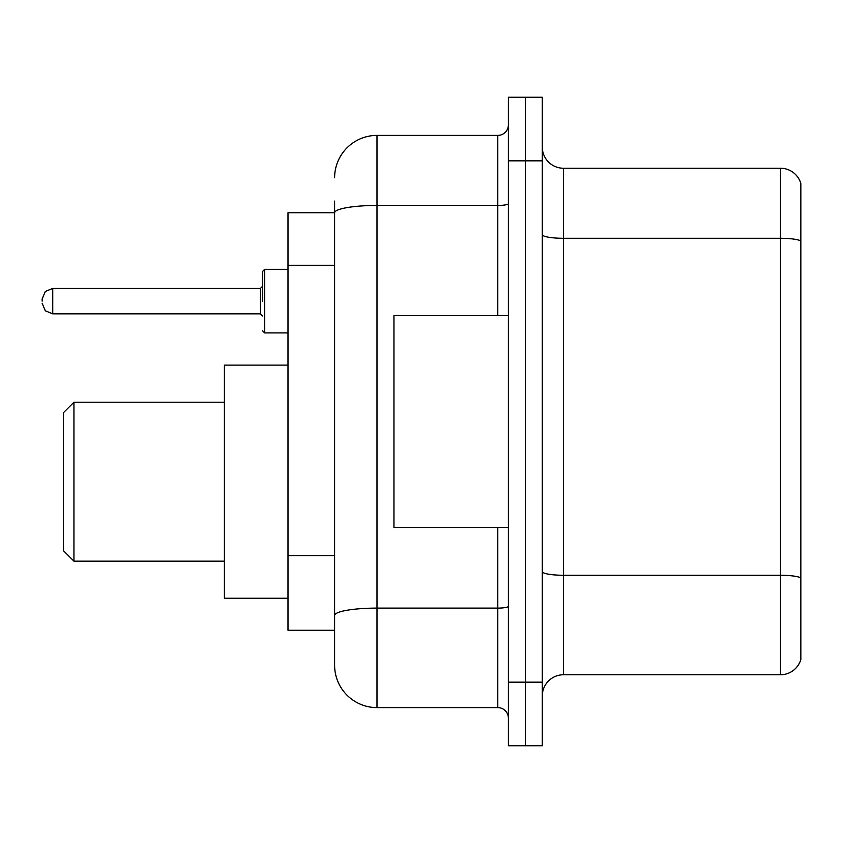 <?xml version="1.0" encoding="UTF-8"?>
<svg xmlns="http://www.w3.org/2000/svg" width="843" height="843" viewBox="0 0 843 843"><rect width="100%" height="100%" fill="white"/><g stroke="black" fill="none" stroke-linecap="round" stroke-linejoin="round"><path stroke-width="1.26" d="M334.608 212.752L287.99 212.752L287.99 630.248L334.608 630.248L334.608 665.211L334.608 201.098M508.392 682.166L508.392 745.749L525.347 745.749L525.347 682.166L525.347 745.749L542.302 745.749L542.302 682.166L525.347 682.166L525.347 160.834L525.347 682.166L508.392 682.166L508.392 160.834L525.347 160.834L525.347 97.251L525.347 160.834L542.302 160.834L542.302 682.166M542.302 160.834L542.302 97.251L508.392 97.251L508.392 160.834M334.608 177.789A42.382 42.382 0 0 1 377 135.396L377 707.604L497.791 707.604L497.791 527.465M377 135.396L497.791 135.396A10.601 10.601 0 0 0 508.392 124.806M334.608 253.638L334.608 212.805A42.382 7.355 180 0 1 377 205.45L497.791 205.45L497.791 135.396M334.608 622.829L334.608 567.286M508.392 718.194A10.601 10.601 0 0 0 497.791 707.604M377 707.604A42.382 42.382 0 0 1 334.608 665.211M800.85 578.203L800.85 659.489A21.191 21.191 0 0 1 780.502 674.758L563.493 674.758A21.191 21.191 0 0 0 542.302 695.949M800.85 183.511A21.191 21.191 0 0 0 780.502 168.242A21.191 21.191 0 0 1 800.85 183.511L800.85 659.489M800.85 240.95A21.191 3.678 180 0 0 780.502 238.295L780.502 168.242L563.493 168.242A21.191 21.191 0 0 1 542.302 147.051A21.191 21.191 0 0 0 563.493 168.242L563.493 674.758M73.942 561.164L73.942 402.216L63.341 412.807L63.341 550.563L73.942 561.164L224.407 561.164M287.99 365.124L224.407 365.124L224.407 598.245L287.99 598.245M508.392 315.535L393.944 315.535L393.944 527.465L508.392 527.465M262.552 301.13L262.552 271.457L262.552 301.13M42.15 301.13L42.15 299.002L42.15 301.13M334.608 265.292L287.99 265.292M334.608 555.632L287.99 555.632M508.392 606.275A10.601 1.844 0 0 1 497.791 608.109L377 608.109A42.382 7.355 180 0 0 334.608 615.474M497.791 315.535L497.791 205.45A10.601 1.844 0 0 0 508.392 203.606M800.85 577.908A21.191 3.678 180 0 0 780.502 575.263L780.502 238.295L563.493 238.295A21.191 3.678 0 0 1 542.302 234.617M780.502 674.758L780.502 575.263L563.493 575.263A21.191 3.678 0 0 1 542.302 571.586M287.99 269.339L264.67 269.339L264.67 332.911L262.552 330.793M260.434 288.411L52.751 288.411L52.751 313.838L260.434 313.838L260.434 288.411L262.552 286.293M73.942 402.216L224.407 402.216M52.751 313.838L45.311 310.793L42.15 303.248M264.67 332.911L287.99 332.911M52.751 288.411L45.311 291.457L42.15 299.002M260.434 313.838L262.552 315.956M264.67 269.339L262.552 271.457"/></g></svg>
